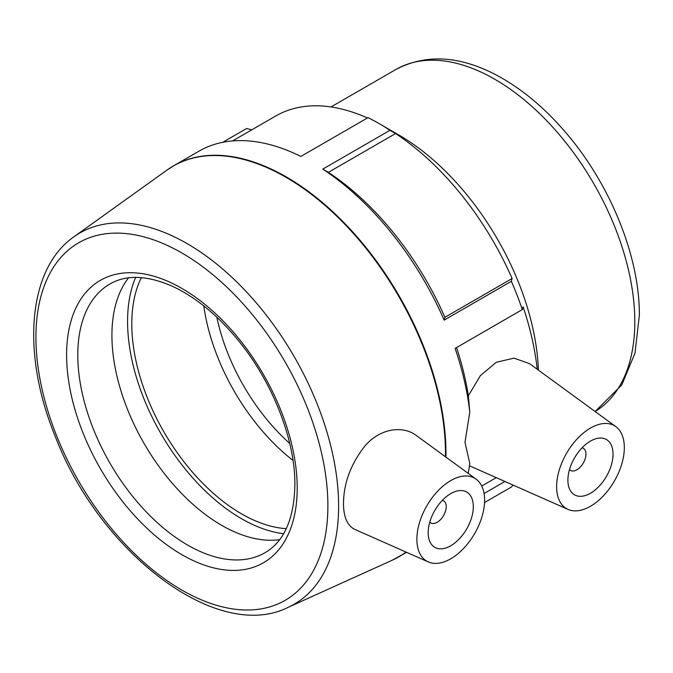 <?xml version="1.0" encoding="UTF-8"?>
<svg xmlns="http://www.w3.org/2000/svg" width="673" height="673" viewBox="0 0 673 673"><rect width="100%" height="100%" fill="white"/><g stroke="black" fill="none" stroke-linecap="round" stroke-linejoin="round"><path stroke-width="1.01" d="M538.417 370.125A197.921 114.267 -120 0 0 398.601 134.852L379.008 123.538A225.632 130.268 60 0 0 368.038 117.64L300.831 156.447A225.632 130.268 -120 0 0 198.981 151.164L173.6 165.819A225.632 130.268 -120 0 0 170.219 167.897M481.725 486.032L496.253 477.645M504.935 481.481L484.064 493.528M511.362 281.314L444.155 320.121L444.895 317.32L512.103 278.513L511.362 281.314A225.632 130.268 60 0 1 522.332 309.588L523.072 306.787A217.716 125.7 60 0 1 537.214 369.241M522.332 309.588L455.125 348.395A225.632 130.268 -120 0 1 469.788 412.112L468.374 395.774A217.716 125.7 -120 0 0 456.53 347.579M379.008 123.538A225.632 130.268 60 0 1 389.978 130.31L322.771 169.108L328.365 172.355L395.573 133.557A217.716 125.7 60 0 1 512.103 278.513M251.736 129.855L246.655 128.484L222.713 142.306M513.045 485.073A225.632 130.268 60 0 1 511.362 487.042L484.543 502.529M468.181 473.363A225.632 130.268 -120 0 0 469.788 463.445L465.001 442.338L469.788 412.112M444.155 320.121A225.632 130.268 -120 0 0 322.771 169.108M232.564 140.918L275.753 115.992A217.716 125.7 60 0 1 367.458 117.977M389.978 130.31L395.573 133.557M568.054 509.419A47.884 27.643 -60 0 1 556.613 486.722A47.884 27.643 -60 0 1 578.486 437.526A47.884 27.643 -60 0 1 615.845 426.64A47.884 27.643 -60 0 1 624.325 447.629A47.884 27.643 -60 0 1 604.388 494.781A47.884 27.643 -60 0 1 568.054 509.419L469.46 465.783M444.895 317.32A217.716 125.7 -120 0 0 328.365 172.355M442.354 500.342A12.77 7.369 -60 0 1 443.583 500.813A12.77 7.369 -60 0 1 443.583 515.56A12.77 7.369 -60 0 1 430.813 522.929A12.77 7.369 -60 0 1 429.786 522.105M582.078 447.823A12.77 7.369 -60 0 1 583.306 448.294A12.77 7.369 -60 0 1 583.306 463.041A12.77 7.369 -60 0 1 570.544 470.41A12.77 7.369 -60 0 1 569.509 469.586M428.171 532.722A31.925 18.432 -60 0 1 442.102 500.603A31.925 18.432 -60 0 1 466.709 492.047A31.925 18.432 -60 0 1 466.709 528.911A31.925 18.432 -60 0 1 434.783 547.342A31.925 18.432 -60 0 1 428.171 532.722M484.602 500.148A47.884 27.643 -60 0 1 449.808 559.313A47.884 27.643 -60 0 1 428.331 561.938A47.884 27.643 -60 0 1 426.8 505.869A47.884 27.643 -60 0 1 476.122 479.159A47.884 27.643 -60 0 1 484.602 500.148M567.894 480.202A31.925 18.432 -60 0 1 581.834 448.083A31.925 18.432 -60 0 1 606.432 439.528A31.925 18.432 -60 0 1 606.432 476.391A31.925 18.432 -60 0 1 574.506 494.823A31.925 18.432 -60 0 1 567.894 480.202M354.949 529.458C347.394 525.806 343.575 517.217 343.499 503.698C343.617 483.391 350.709 464.227 364.758 446.191C379.622 428.465 402.656 425.1 416.234 435.456M468.374 395.774L480.404 375.61L496.312 362.251L513.995 358.162L529.533 363.639L615.845 426.64M216.841 317.227A147.387 85.092 -120 0 0 289.726 443.465M203.784 305.904A155.143 89.576 -120 0 0 293.007 460.441M141.355 277.613A155.143 89.576 -120 0 0 163.926 431.94A155.143 89.576 -120 0 0 286.286 528.65M128.551 277.84A155.143 89.576 -120 0 0 144.056 443.414A155.143 89.576 -120 0 0 279.69 539.628M135.652 277.394A161.116 93.017 -120 0 0 160.94 433.664A161.116 93.017 -120 0 0 283.627 533.706M445.921 457.118A225.632 130.268 -120 0 0 445.955 453.333A225.632 130.268 -120 0 0 347.47 226.271A225.632 130.268 -120 0 0 173.6 165.819L166.921 170.126A225.606 130.251 60 0 1 342.793 222.166A225.606 130.251 60 0 1 445.492 453.585A225.606 130.251 60 0 1 445.467 456.782M395.741 558.514A225.632 130.268 -120 0 0 399.224 556.621A225.632 130.268 -120 0 0 406.13 552.112M634.807 321.677A197.921 114.267 60 0 1 595.117 411.514L621.768 384.964L634.992 353.182L639.35 315.343C639.762 256.472 610.066 183.729 565.261 131.975C544.474 107.781 522.13 89.139 498.23 76.057C460.559 55.699 426.446 53.504 395.892 69.479A197.921 114.267 60 0 1 548.411 122.503A197.921 114.267 60 0 1 634.807 321.677M406.046 552.079A225.606 130.251 60 0 1 392.157 560.247L406.643 552.34M73.954 236.787C27.29 269.166 21.292 354.099 55.413 436.836C100.151 553.063 217.16 642.824 287.943 607.433A214.342 123.748 -120 0 0 338.612 506.088A214.342 123.748 -120 0 0 241.043 286.227A214.342 123.748 -120 0 0 73.954 236.787L166.921 170.126M297.205 488.127A163.059 94.144 -120 0 0 124.253 272.977A163.059 94.144 -120 0 0 124.253 503.581A163.059 94.144 -120 0 0 297.205 488.127M265.069 552.684A155.143 89.576 60 0 1 109.926 463.117A155.143 89.576 60 0 1 109.926 283.972C126.692 274.298 147.984 275.282 173.802 286.925C196.962 298.055 218.843 316.369 239.445 341.85C273.331 383.711 295.287 440.79 294.883 484.897C294.118 518.933 284.183 541.529 265.069 552.684M327.886 505.844A206.451 119.197 60 0 1 108.917 525.403A206.451 119.197 60 0 1 108.917 233.438A206.451 119.197 60 0 1 327.886 505.844M395.892 69.479L330.998 106.948M443.583 500.813L442.498 500.19M430.813 522.929L429.727 522.307M583.306 448.294L582.221 447.671M570.544 470.41L569.459 469.788M476.122 479.159L416.242 435.448M428.331 561.938L354.949 529.466M287.943 607.433L392.157 560.247"/></g></svg>
